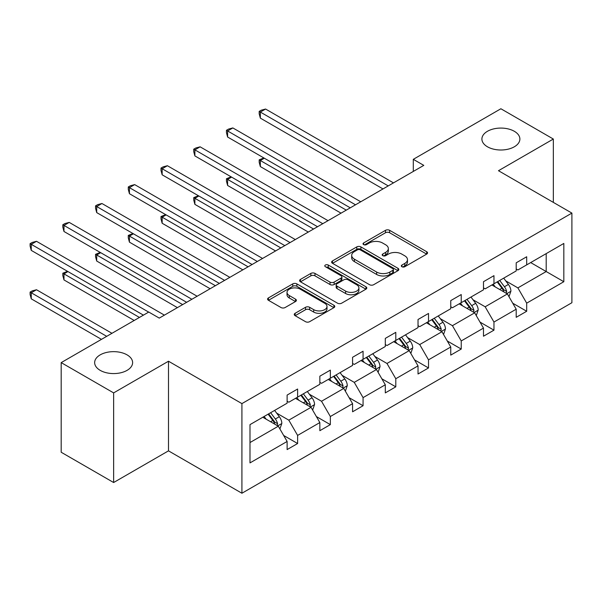 <?xml version="1.0" encoding="UTF-8"?>
<svg xmlns="http://www.w3.org/2000/svg" width="602" height="602" viewBox="0 0 602 602"><rect width="100%" height="100%" fill="white"/><g stroke="black" fill="none" stroke-linecap="round" stroke-linejoin="round"><path stroke-width="0.9" d="M127.06 354.864A18.986 10.964 0 0 0 106.366 352.486A18.986 10.964 0 0 0 94.649 362.615A18.986 10.964 0 0 0 100.21 370.365A18.986 10.964 0 0 0 120.904 372.743A18.986 10.964 0 0 0 132.621 362.615A18.986 10.964 0 0 0 127.06 354.864M514.319 131.289A18.986 10.964 0 0 0 493.625 128.911A18.986 10.964 0 0 0 481.901 139.039A18.986 10.964 0 0 0 487.462 146.79A18.986 10.964 0 0 0 508.156 149.168A18.986 10.964 0 0 0 519.88 139.039A18.986 10.964 0 0 0 514.319 131.289M401.933 266.731A2.039 1.174 0 0 0 404.815 266.731L426.69 254.097A2.912 1.678 0 0 0 427.548 252.908A2.912 1.678 0 0 0 426.69 251.719L389.629 230.318A2.912 1.678 0 0 0 385.513 230.318L363.631 242.952A2.039 1.174 0 0 0 363.036 243.787A2.039 1.174 0 0 0 363.631 244.615A2.039 1.174 0 0 0 366.513 244.615L369.35 242.982A9.316 5.38 0 0 1 382.526 242.982L385.611 244.766A9.316 5.38 0 0 1 388.343 248.566A9.316 5.38 0 0 1 385.611 252.373L382.782 254.006A2.039 1.174 0 0 0 382.187 254.842A2.039 1.174 0 0 0 382.782 255.669A2.039 1.174 0 0 0 385.664 255.669L388.493 254.036A9.316 5.38 0 0 1 401.677 254.036L404.762 255.82A9.316 5.38 0 0 1 407.494 259.628A9.316 5.38 0 0 1 404.762 263.428L401.933 265.061A2.039 1.174 0 0 0 401.338 265.896A2.039 1.174 0 0 0 401.933 266.731L401.933 265.061M295.115 313.303A2.912 1.678 0 0 0 294.258 314.492A2.912 1.678 0 0 0 295.115 315.681L305.515 321.679A2.912 1.678 0 0 0 309.631 321.679L333.929 307.652A2.912 1.678 0 0 0 334.78 306.463A2.912 1.678 0 0 0 333.929 305.274L296.861 283.881A2.912 1.678 0 0 0 292.745 283.881L268.447 297.907A2.912 1.678 0 0 0 267.597 299.096A2.912 1.678 0 0 0 268.447 300.285L281.006 307.532A2.912 1.678 0 0 0 285.13 307.532L295.529 301.534A2.912 1.678 0 0 0 296.38 300.345A2.912 1.678 0 0 0 295.529 299.156L289.299 295.559A7.788 4.5 0 0 1 287.019 292.376A7.788 4.5 0 0 1 291.827 288.223A7.788 4.5 0 0 1 300.315 289.201L324.711 303.288A7.788 4.5 0 0 1 326.999 306.463A7.788 4.5 0 0 1 322.19 310.617A7.788 4.5 0 0 1 313.695 309.646L309.631 307.298A2.912 1.678 0 0 0 305.515 307.298L295.115 313.303L295.115 315.681M168.492 361.223L113.635 392.895L61.186 362.615L61.186 452.245L113.635 482.526L168.492 450.853L241.914 493.241L241.914 403.611L168.492 361.223L168.492 450.853M553.336 202.377L553.336 139.039L498.479 170.712L571.9 213.1L241.914 403.611M553.336 139.039L500.887 108.759L413.303 159.327L413.303 171.435M61.186 362.615L148.769 312.054L159.259 318.104L423.793 165.377L413.303 159.327M369.553 284.708A2.912 1.678 0 0 0 373.669 284.708L397.967 270.682A2.912 1.678 0 0 0 398.817 269.493A2.912 1.678 0 0 0 397.967 268.304L360.907 246.903A2.912 1.678 0 0 0 356.783 246.903L332.485 260.929A2.912 1.678 0 0 0 331.634 262.118A2.912 1.678 0 0 0 332.485 263.307L369.553 284.708M326.201 267.168A2.039 1.174 0 0 1 328.263 267.454L328.263 265.038L365.948 286.793A2.912 1.678 0 0 1 366.799 287.982A2.912 1.678 0 0 1 365.948 289.171L341.65 303.197A2.912 1.678 0 0 1 337.534 303.197L300.466 281.796L300.466 279.418A2.912 1.678 0 0 0 299.615 280.607A2.912 1.678 0 0 0 300.466 281.796M300.466 279.418L310.865 273.413A2.912 1.678 0 0 1 314.981 273.413L330.016 282.097A2.912 1.678 0 0 0 334.133 282.097L341.033 278.109A2.912 1.678 0 0 0 341.883 276.92A2.912 1.678 0 0 0 341.033 275.731L325.381 266.701A2.039 1.174 0 0 1 324.787 265.866A2.039 1.174 0 0 1 326.043 264.782A2.039 1.174 0 0 1 328.263 265.038M113.635 392.895L113.635 482.526M249.996 424.628L287.124 403.189L287.124 395.078L297.614 389.02L297.614 397.132L319.85 384.294L319.85 376.182L330.34 370.125L330.34 378.244L352.576 365.406L352.576 357.287L363.066 351.229L363.066 359.349L385.303 346.511L385.303 338.392L395.792 332.342L395.792 340.454L418.029 327.616L418.029 319.496L428.519 313.446L428.519 321.558L450.755 308.721L450.755 300.609L461.237 294.551L461.237 302.663L483.481 289.825L483.481 281.713L493.964 275.656L493.964 283.768L516.2 270.93L516.2 262.818L526.69 256.761L526.69 264.88L563.826 243.441L563.826 281.713L526.69 303.152L526.69 311.264L516.2 317.322L516.2 309.202L493.964 322.047L493.964 330.159L483.481 336.217L483.481 328.098L461.237 340.935L461.237 349.055L450.755 355.112L450.755 346.993L428.519 359.83L428.519 367.95L418.029 374L418.029 365.888L395.792 378.726L395.792 386.838L385.303 392.895L385.303 384.783L363.066 397.621L363.066 405.733L352.576 411.791L352.576 403.679L330.34 416.516L330.34 424.628L319.85 430.686L319.85 422.566L297.614 435.412L297.614 443.523L287.124 449.581L287.124 441.462L249.996 462.9L249.996 424.628M241.914 493.241L571.9 302.723L571.9 213.1M295.514 398.343L311.038 407.306L288.802 420.151L276.657 413.138M288.802 420.151L297.614 435.412M311.038 407.306L319.85 422.566M287.124 401.256L288.802 402.219L297.614 397.132M328.24 379.456L343.765 388.418L321.528 401.256L309.383 394.242M321.528 401.256L330.34 416.516M343.765 388.418L352.576 403.679M319.85 382.36L321.528 383.331L330.34 378.244M360.967 360.56L376.491 369.523L354.254 382.36L342.109 375.347M354.254 382.36L363.066 397.621M376.491 369.523L385.303 384.783M352.576 363.465L354.254 364.436L363.066 359.349M393.693 341.665L409.217 350.627L386.981 363.465L374.835 356.452M386.981 363.465L395.792 378.726M409.217 350.627L418.029 365.888M385.303 344.57L386.981 345.54L395.792 340.454M426.419 322.77L441.943 331.732L419.707 344.57L407.562 337.564M419.707 344.57L428.519 359.83M441.943 331.732L450.755 346.993M418.029 325.674L419.707 326.645L428.519 321.558M459.145 303.875L474.669 312.837L452.433 325.674L440.288 318.669M452.433 325.674L461.237 340.935M474.669 312.837L483.481 328.098M450.755 306.787L452.433 307.75L461.237 302.663M491.872 284.979L507.396 293.942L485.159 306.787L473.014 299.773M485.159 306.787L493.964 322.047M507.396 293.942L516.2 309.202M483.481 287.891L485.159 288.855L493.964 283.768M530.678 262.577L546.202 271.54L517.878 287.891L505.74 280.878M517.878 287.891L526.69 303.152M563.826 281.713L546.202 271.54L546.202 253.615L563.826 243.441M516.2 268.996L517.878 269.967L526.69 264.88M249.996 442.553L278.312 426.201L262.788 417.239M278.312 426.201L287.124 441.462M512.738 303.212L526.69 311.264M480.02 322.108L493.964 330.159M447.294 340.995L461.237 349.055M414.567 359.891L428.519 367.95M381.841 378.786L395.792 386.838M349.115 397.681L363.066 405.733M316.389 416.576L330.34 424.628M283.662 435.472L297.614 443.523M402.746 267.017L404.762 265.851A9.316 5.38 0 0 0 407.494 262.051L407.494 259.628M388.343 248.566L388.343 250.989A9.316 5.38 0 0 1 385.611 254.797L383.594 255.963M426.652 254.119L389.629 232.741A2.912 1.678 0 0 0 385.513 232.741L364.443 244.901M397.93 270.704L360.907 249.326A2.912 1.678 0 0 0 356.783 249.326L332.53 263.33M392.82 270.328A2.039 1.174 0 0 0 393.415 269.493A2.039 1.174 0 0 0 392.82 268.658L360.289 249.875A2.039 1.174 0 0 0 357.4 249.875L354.42 251.598A9.316 5.38 0 0 0 351.688 255.406A9.316 5.38 0 0 0 354.42 259.206L376.656 272.051A9.316 5.38 0 0 0 389.833 272.051L392.82 270.328L392.82 272.744A2.039 1.174 0 0 0 393.415 271.916L393.415 269.493M351.688 255.406L351.688 257.829A9.316 5.38 0 0 0 354.42 261.629L354.42 259.206M392.82 272.744L389.833 274.474A9.316 5.38 0 0 1 376.656 274.474L354.42 261.629M300.503 281.819L310.865 275.836L310.865 273.413M341.883 276.92L341.883 279.343A2.912 1.678 0 0 1 341.033 280.532L334.133 284.52A2.912 1.678 0 0 1 330.016 284.52L314.981 275.836A2.912 1.678 0 0 0 310.865 275.836M328.263 267.454L365.911 289.193M345.616 291.097A7.788 4.5 0 0 0 354.104 292.075A7.788 4.5 0 0 0 358.912 287.922A7.788 4.5 0 0 0 356.632 284.738L348.031 279.779A2.912 1.678 0 0 0 343.915 279.779L337.015 283.76A2.912 1.678 0 0 0 336.164 284.949A2.912 1.678 0 0 0 337.015 286.138L345.616 291.097L345.616 293.52A7.788 4.5 0 0 0 354.104 294.498A7.788 4.5 0 0 0 358.912 290.345L358.912 287.922M336.164 284.949L336.164 287.372A2.912 1.678 0 0 0 337.015 288.561L337.015 286.138M345.616 293.52L337.015 288.561M326.999 306.463L326.999 308.886A7.788 4.5 0 0 1 322.19 313.04A7.788 4.5 0 0 1 313.695 312.069L309.631 309.721A2.912 1.678 0 0 0 305.515 309.721L295.153 315.704M287.019 292.376L287.019 294.799A7.788 4.5 0 0 0 289.299 297.982L289.299 295.559M295.484 301.557L289.299 297.982M333.892 307.675L296.861 286.296A2.912 1.678 0 0 0 292.745 286.296L268.484 300.308M508.983 296.703L510.917 291.135A7.864 4.538 -120 0 0 508.404 284.437L503.701 278.154M495.25 286.936L493.211 284.212M264.323 158.213L260.335 160.516L260.335 166.566L341.033 213.161M506.229 293.272L506.673 291.473A7.864 4.538 -120 0 0 504.423 286.74L499.713 280.457M497.741 281.593L502.926 288.508A4.003 2.31 60 0 1 503.656 289.728L506.673 291.473M497.192 281.909L501.902 288.192A7.864 4.538 60 0 1 503.866 291.91M260.335 166.566L259.184 162.269L259.184 159.846L346.278 210.136M259.184 159.846L263.857 157.942M388.237 185.913L260.335 112.062L265.58 109.037L393.482 182.88M382.992 188.938L260.335 118.12L260.335 112.062L259.184 111.4L261.276 110.189L265.58 109.037M260.335 118.12L259.184 113.823L259.184 111.4M476.265 315.598L478.191 310.03A7.864 4.538 -120 0 0 475.678 303.333L470.975 297.049M462.524 305.831L460.485 303.099M231.597 177.108L227.609 179.404L227.609 185.461L308.307 232.056M473.503 312.167L473.947 310.361A7.864 4.538 -120 0 0 471.697 305.635L466.986 299.352M465.015 300.488L470.2 307.404A4.003 2.31 60 0 1 470.93 308.623L473.947 310.361M464.466 300.804L469.176 307.088A7.864 4.538 60 0 1 471.14 310.805M227.609 185.461L226.457 181.164L226.457 178.741L313.552 229.023M226.457 178.741L231.13 176.837M443.539 334.494L445.465 328.925A7.864 4.538 -120 0 0 442.959 322.228L438.248 315.945M429.798 324.726L427.759 321.995M198.871 195.996L194.882 198.299L194.882 204.356L275.581 250.951M440.777 331.062L441.221 329.256A7.864 4.538 -120 0 0 438.971 324.531L434.26 318.24M432.289 319.376L437.473 326.299A4.003 2.31 60 0 1 438.203 327.518L441.221 329.256M431.739 319.692L436.45 325.983A7.864 4.538 60 0 1 438.414 329.693M194.882 204.356L193.731 200.06L193.731 197.637L280.825 247.919M193.731 197.637L198.404 195.733M355.511 204.8L227.609 130.958L232.854 127.933L360.756 201.775M350.266 207.833L227.609 137.015L227.609 130.958L226.457 130.295L228.549 129.084L232.854 127.933M227.609 137.015L226.457 132.718L226.457 130.295M322.785 223.696L194.882 149.853L200.127 146.828L328.03 220.671M317.54 226.728L194.882 155.91L194.882 149.853L193.731 149.191L195.823 147.979L200.127 146.828M194.882 155.91L193.731 151.606L193.731 149.191M410.812 353.389L412.739 347.821A7.864 4.538 -120 0 0 410.233 341.123L405.522 334.832M397.072 343.614L395.032 340.89M166.144 214.891L162.156 217.194L162.156 223.252L242.862 269.846M408.058 349.958L408.495 348.152A7.864 4.538 -120 0 0 406.245 343.426L401.534 337.135M399.562 338.271L404.747 345.194A4.003 2.31 60 0 1 405.477 346.406L408.495 348.152M399.013 338.587L403.724 344.878A7.864 4.538 60 0 1 405.688 348.588M162.156 223.252L161.005 218.947L161.005 216.532L248.107 266.814M161.005 216.532L165.685 214.628M290.059 242.591L162.156 168.748L167.401 165.723L295.304 239.566M284.814 245.616L162.156 174.806L162.156 168.748L161.005 168.078L163.104 166.867L167.401 165.723M162.156 174.806L161.005 170.501L161.005 168.078M378.086 372.284L380.012 366.708A7.864 4.538 -120 0 0 377.507 360.019L372.796 353.728M364.345 362.509L362.306 359.785M133.418 233.787L129.43 236.089L129.43 242.147L210.136 288.734M375.332 368.853L375.768 367.047A7.864 4.538 -120 0 0 373.518 362.321L368.808 356.03M366.836 357.167L372.021 364.09A4.003 2.31 60 0 1 372.751 365.301L375.768 367.047M366.294 357.483L370.998 363.774A7.864 4.538 60 0 1 372.962 367.483M129.43 242.147L128.279 237.843L128.279 235.42L215.381 285.709M128.279 235.42L132.959 233.523M257.332 261.486L129.43 187.643L134.675 184.611L262.577 258.461M252.087 264.511L129.43 193.701L129.43 187.643L128.279 186.974L130.378 185.762L134.675 184.611M129.43 193.701L128.279 189.397L128.279 186.974M345.36 391.18L347.286 385.604A7.864 4.538 -120 0 0 344.78 378.914L340.07 372.623M331.619 381.405L329.58 378.681M100.692 252.682L96.704 254.985L96.704 261.035L177.409 307.63M342.606 387.748L343.042 385.942A7.864 4.538 -120 0 0 340.792 381.209L336.082 374.926M334.11 376.062L339.295 382.977A4.003 2.31 60 0 1 340.025 384.196L343.042 385.942M333.568 376.378L338.279 382.661A7.864 4.538 60 0 1 340.235 386.379M96.704 261.035L95.552 256.738L95.552 254.315L182.654 304.604M95.552 254.315L100.233 252.411M224.606 280.382L96.704 206.539L101.949 203.506L229.851 277.349M219.361 283.407L96.704 212.589L96.704 206.539L95.552 205.869L97.652 204.657L101.949 203.506M96.704 212.589L95.552 208.292L95.552 205.869M312.634 410.067L314.56 404.499A7.864 4.538 -120 0 0 312.054 397.802L307.344 391.518M298.893 400.3L296.854 397.576M67.966 271.577L63.978 273.88L63.978 279.93L134.193 320.467M309.88 406.636L310.316 404.837A7.864 4.538 -120 0 0 308.066 400.104L303.355 393.821M301.384 394.957L306.568 401.873A4.003 2.31 60 0 1 307.298 403.092L310.316 404.837M300.842 395.273L305.553 401.557A7.864 4.538 60 0 1 307.509 405.274M63.978 279.93L62.826 275.633L62.826 273.21L139.438 317.442M62.826 273.21L67.507 271.306M191.88 299.277L63.978 225.426L69.222 222.401L197.125 296.244M186.635 302.302L63.978 231.484L63.978 225.426L62.826 224.764L64.926 223.553L69.222 222.401M63.978 231.484L62.826 227.187L62.826 224.764M279.907 428.963L281.834 423.394A7.864 4.538 -120 0 0 279.328 416.697L274.617 410.413M266.167 419.195L264.127 416.464M111.957 333.305L36.496 289.743L31.251 292.768L31.251 298.825L101.467 339.362M277.153 425.531L277.59 423.725A7.864 4.538 -120 0 0 275.34 419L270.629 412.716M268.665 413.852L273.842 420.768A4.003 2.31 60 0 1 274.572 421.987L277.59 423.725M268.116 414.168L272.826 420.452A7.864 4.538 60 0 1 274.783 424.169M31.251 298.825L30.1 294.528L30.1 292.105L106.712 336.337M30.1 292.105L32.199 290.894L36.496 289.743M148.671 312.114L31.251 244.322L36.496 241.297L164.399 315.139M143.426 315.139L31.251 250.379L31.251 244.322L30.1 243.659L32.199 242.448L36.496 241.297M31.251 250.379L30.1 246.083L30.1 243.659M404.762 265.851L404.762 263.428M382.782 255.669L382.782 254.006M385.611 254.797L385.611 252.373M363.631 244.615L363.631 242.952M385.513 232.741L385.513 230.318M389.629 232.741L389.629 230.318M426.69 254.097L426.69 251.719M332.485 263.307L332.485 260.929M356.783 249.326L356.783 246.903M360.907 249.326L360.907 246.903M397.967 270.682L397.967 268.304M376.656 274.474L376.656 272.051M389.833 274.474L389.833 272.051M314.981 275.836L314.981 273.413M330.016 284.52L330.016 282.097M334.133 284.52L334.133 282.097M341.033 280.532L341.033 278.109M365.948 289.171L365.948 286.793M305.515 309.721L305.515 307.298M309.631 309.721L309.631 307.298M313.695 312.069L313.695 309.646M295.529 301.534L295.529 299.156M268.447 300.285L268.447 297.907M292.745 286.296L292.745 283.881M296.861 286.296L296.861 283.881M333.929 307.652L333.929 305.274M506.824 293.618L510.865 291.285M504.423 286.74L508.404 284.437M499.668 289.487L501.902 288.192M474.098 312.513L478.138 310.18M471.697 305.635L475.678 303.333M466.941 308.382L469.176 307.088M441.371 331.409L445.412 329.076M438.971 324.531L442.959 322.228M434.215 327.277L436.45 325.983M408.653 350.304L412.686 347.971M406.245 343.426L410.233 341.123M401.489 346.165L403.724 344.878M375.926 369.192L379.96 366.866M373.518 362.321L377.507 360.019M368.763 365.06L370.998 363.774M343.2 388.087L347.234 385.754M340.792 381.209L344.78 378.914M336.036 383.956L338.279 382.661M310.474 406.982L314.507 404.649M308.066 400.104L312.054 397.802M303.31 402.851L305.553 401.557M277.748 425.877L281.781 423.545M275.34 419L279.328 416.697M270.591 421.746L272.826 420.452"/></g></svg>
